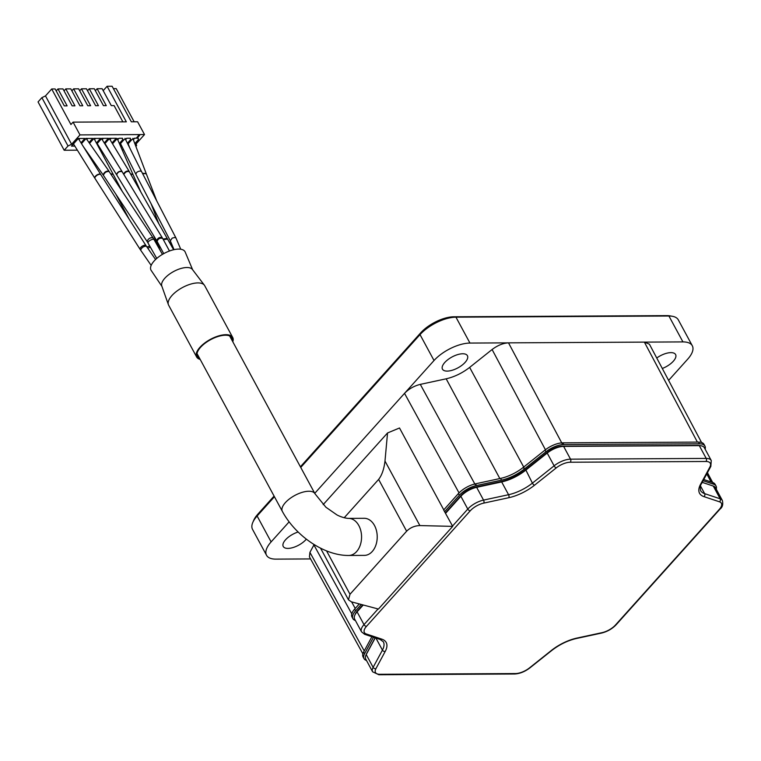 <?xml version="1.0" encoding="UTF-8"?>
<svg xmlns="http://www.w3.org/2000/svg" width="761" height="761" viewBox="0 0 761 761"><rect width="100%" height="100%" fill="white"/><g stroke="black" fill="none" stroke-linecap="round" stroke-linejoin="round"><path stroke-width="1.14" d="M232.799 341.765A20.509 8.961 151.6 0 0 232.714 337.475A20.509 8.961 151.6 0 0 210.416 339.349A20.509 8.961 151.6 0 0 196.642 356.976A20.509 8.961 151.6 0 0 200.181 359.411M232.324 340.88A19.634 8.571 151.6 0 0 231.943 337.884A19.634 8.571 151.6 0 0 210.597 339.682A19.634 8.571 151.6 0 0 197.403 356.557A19.634 8.571 151.6 0 0 199.705 358.526M192.657 269.784L185.189 252.043A19.348 8.447 151.6 0 0 163.996 253.489A19.348 8.447 151.6 0 0 151.182 270.431L161.931 286.402M232.714 337.475L204.709 285.689A20.509 8.961 151.6 0 0 204.376 285.175L192.4 269.451A17.436 7.62 151.6 0 0 173.717 271.477A17.436 7.62 151.6 0 0 161.789 286.003L168.39 304.638A20.509 8.961 151.6 0 0 168.638 305.199L196.642 356.976M204.376 285.175A20.509 8.961 151.6 0 0 182.421 287.563A20.509 8.961 151.6 0 0 168.39 304.638M111.23 138.321L110.041 139.644M103.401 138.359L102.221 139.672M95.572 138.407L94.554 139.529M87.743 138.445L86.84 139.453M79.915 138.492L78.963 139.548M112.533 143.781L116.281 139.615L119.039 138.274L117.736 139.758M126.887 138.236L125.613 139.653M134.726 138.188L133.337 139.729M134.164 121.798L116.224 88.628L113.408 88.637M41.884 97.655L38.05 101.926L64.181 150.25L68.014 145.988L41.884 97.655L45.479 95.915L51.7 88.98L55.153 88.961L64.295 105.874L67.111 105.855L57.969 88.942L56.2 90.911M122.882 121.865L114.093 105.598L111.277 105.617L102.126 88.704L97.123 88.733L106.264 105.646L103.448 105.655L94.297 88.742L89.284 88.771L98.435 105.684L95.62 105.703L86.469 88.79L81.456 88.818L90.607 105.731L87.791 105.741L78.64 88.828L73.627 88.856L82.778 105.769L79.953 105.789L70.811 88.875L65.798 88.894L74.949 105.817L72.124 105.827L62.982 88.913L57.969 88.942M65.798 88.894L64.038 90.863M73.627 88.856L71.867 90.825M81.456 88.818L79.696 90.778M89.284 88.771L87.525 90.74M97.123 88.733L95.353 90.692M135.886 146.416L136.609 145.608L136.124 143.886L144.514 134.554L79.991 134.906L73.085 122.131L126.336 121.846L107.101 86.288L103.182 90.654M107.101 86.288L112.114 86.259L131.339 121.817L137.608 121.779L144.514 134.554M73.085 122.131L70.935 124.528L51.7 88.98M99.758 147.672L98.92 147.672M123.682 149.927L122.207 149.936M79.991 134.906L71.61 144.238L68.014 145.988M77.375 150.183L64.181 150.25M112.038 142.954L116.224 138.293L109.641 138.331L104.761 143.762M104.257 142.944L108.395 138.331L101.812 138.369L96.875 143.867M98.692 145.95L97.998 145.96M96.409 142.992L100.566 138.378L93.984 138.416L89.56 143.344M89.008 142.564L92.728 138.416L86.155 138.454L81.503 143.629M80.989 142.811L84.899 138.464L78.326 138.502L71.496 146.102L74.816 146.083M119.039 138.274L122.483 138.255L122.854 139.586L119.363 143.468M119.772 144.4L124.11 139.577L126.868 138.236L130.312 138.217L130.683 139.539L127.391 143.211M121.627 145.827L120.4 145.836M127.838 144.095L131.938 139.529L134.697 138.188L138.15 138.169L138.512 139.501L134.821 143.61M138.017 136.238L136.628 137.779L137.208 138.121L139.596 135.458L138.464 135.858L136.809 138.131M139.596 135.458L138.274 135.515L138.055 136.314M71.61 144.238L45.479 95.915M122.141 138.255L122.854 139.586M129.969 138.217L130.683 139.539M137.798 138.169L138.512 139.501M176 238.069L141.565 171.606L140.424 170.997C137.503 171.377 136.01 172.538 135.934 174.478L170.312 240.828L172.195 238.107L174.859 237.461L176 238.069L180.747 249.237M348.557 518.384L364.215 518.298A18.54 12.908 89.7 0 1 374.498 525.499A18.54 12.908 89.7 0 1 375.934 544.981A18.54 12.908 89.7 0 1 364.414 555.378L348.757 555.463A18.54 12.908 89.7 0 0 360.276 545.066A18.54 12.908 89.7 0 0 358.84 525.585A18.54 12.908 89.7 0 0 348.557 518.384C344.219 518.298 338.265 515.768 336.752 514.788L325.898 507.216L314.978 493.756A18.54 8.095 151.6 0 0 308.852 491.235A18.54 8.095 151.6 0 0 289.56 498.826A18.54 8.095 151.6 0 0 282.36 511.392L197.023 353.561M444.595 511.715L459.368 495.268A16.58 7.239 -28.4 0 1 476.491 485.528L501.509 480.134A27.044 11.815 151.6 0 0 524.253 469.09L545.96 451.787A16.58 7.239 -28.4 0 1 563.777 444.557L699.464 443.815A16.58 7.239 -28.4 0 1 704.943 446.07L704.011 444.348A16.58 7.239 151.6 0 0 698.531 442.093L562.845 442.835A16.58 7.239 151.6 0 0 545.028 450.065L523.321 467.368A27.044 11.815 -28.4 0 1 500.576 478.403L475.558 483.806A16.58 7.239 151.6 0 0 458.436 493.537L443.663 509.994L452.7 526.374L378.436 609.057L351.392 601.837L348.471 599.83L350.003 594.246L326.555 550.878M384.99 461.052C384.029 469.08 381.908 475.206 378.626 479.42L406.631 531.207C410.255 527.62 414.669 525.746 419.882 525.575L384.99 461.052L387.539 432.961L399.506 427.986L443.777 509.87M406.631 531.207L350.003 594.246M378.626 479.42L344.21 517.746M419.882 525.575L452.7 526.374M387.539 432.961L323.178 504.619M355.397 620.5L355.301 620.472A16.58 7.239 -28.4 0 1 352.904 618.645A16.58 7.239 -28.4 0 1 355.587 610.826L361.285 604.481M366.507 660.491A16.58 7.239 -28.4 0 1 364.015 658.636A16.58 7.239 -28.4 0 1 364.557 653.775L373.48 637.252M703.116 480.714L713.666 484.234A16.58 7.239 -28.4 0 1 716.063 486.06A16.58 7.239 -28.4 0 1 716.253 489.161M704.943 446.07A16.58 7.239 -28.4 0 1 705.133 449.171M375.135 637.804L366.773 653.299A13.964 6.098 151.6 0 0 366.46 653.946L365.879 655.288A15.268 6.668 -28.4 0 1 366.222 654.574L375.259 637.842M362.797 604.881L357.47 610.817A13.964 6.098 151.6 0 0 355.349 613.956L354.769 615.297A15.268 6.668 -28.4 0 1 357.09 611.854L363.244 605.005M445.623 513.275L460.871 496.296A15.268 6.668 -28.4 0 1 476.643 487.325L501.661 481.932A28.357 12.385 151.6 0 0 525.499 470.355L547.207 453.052A15.268 6.668 -28.4 0 1 563.625 446.393L699.311 445.651A15.268 6.668 -28.4 0 1 701.128 445.794L699.692 445.546A13.964 6.098 151.6 0 0 698.027 445.423L562.341 446.155A13.964 6.098 151.6 0 0 547.34 452.253L525.623 469.547A29.669 12.956 -28.4 0 1 500.69 481.656L475.673 487.059A13.964 6.098 151.6 0 0 461.252 495.259L445.413 512.895M359.278 603.949L354.655 609.095A16.58 7.239 151.6 0 0 351.972 616.914L352.904 618.645M300.747 467.435L420.024 334.621A28.357 12.385 -28.4 0 1 455.953 317.175L668.929 316.015A28.357 12.385 -28.4 0 1 672.305 316.272A28.357 12.385 -28.4 0 1 678.308 319.867L692.301 345.751A28.357 12.385 151.6 0 0 682.931 341.908L644.377 342.117L649.418 344.191L701.547 442.493M697.399 442.103L644.377 342.117L469.956 343.068A28.357 12.385 151.6 0 0 434.027 360.514L404.529 393.351C408.79 388.938 414.051 385.941 420.3 384.381L446.174 378.807C454.517 376.866 462.336 373.061 469.642 367.401L492.101 349.518C497.627 345.351 503.097 343.135 508.51 342.859L562.132 443.634M668.615 380.395L687.716 359.135A28.357 12.385 151.6 0 0 692.301 345.751M362.883 653.832L309.442 556.881L309.917 552.372L313.913 544.962M289.132 521.846L271.116 541.899A28.357 12.385 151.6 0 0 266.531 555.273A28.357 12.385 151.6 0 0 275.91 559.126L310.574 558.935M306.341 539.149A14.183 6.193 -28.4 0 1 287.924 548.405A14.183 6.193 -28.4 0 1 283.244 546.474A14.183 6.193 -28.4 0 1 298.122 532.006M656.743 358.003A14.183 6.193 -28.4 0 1 675.597 354.55A14.183 6.193 -28.4 0 1 662.298 368.476M443.083 364.766A14.183 6.193 -28.4 0 1 455.944 355.187A14.183 6.193 -28.4 0 1 467.416 355.691A14.183 6.193 -28.4 0 1 457.894 367.877A14.183 6.193 -28.4 0 1 442.474 369.18A14.183 6.193 -28.4 0 1 443.083 364.766M266.531 555.273L252.538 529.38A28.357 12.385 -28.4 0 1 252.814 522.398A28.357 12.385 -28.4 0 1 257.123 516.006L274.436 496.733M672.305 316.272L669.918 315.853A26.178 11.434 151.6 0 0 666.798 315.615L453.822 316.785A26.178 11.434 151.6 0 0 420.652 332.89L300.405 466.788M274.084 496.086L257.751 514.274A26.178 11.434 151.6 0 0 253.774 520.172L252.814 522.398M702.232 482.36L713.266 486.041A15.268 6.668 -28.4 0 1 715.464 487.715L722.37 500.491A15.268 6.668 151.6 0 0 720.172 498.807L704.638 493.632A28.357 12.385 -28.4 0 1 700.548 490.512C700.025 487.268 700.358 484.976 701.537 483.644A2.178 1.636 -151.6 0 1 700.548 484.329A30.535 13.337 151.6 0 0 703.973 496.638L719.497 501.813A13.089 5.717 -28.4 0 1 719.269 509.432L615.487 624.99A13.089 5.717 -28.4 0 1 601.97 632.676L576.952 638.07A30.535 13.337 151.6 0 0 551.278 650.541L529.57 667.835A13.089 5.717 -28.4 0 1 515.501 673.552L379.815 674.284A13.089 5.717 -28.4 0 1 375.915 668.681L385.209 651.445A30.535 13.337 151.6 0 0 381.794 639.135L366.269 633.961A13.089 5.717 -28.4 0 1 366.488 626.351L470.279 510.783A13.089 5.717 -28.4 0 1 483.796 503.097L508.814 497.704A30.535 13.337 151.6 0 0 534.488 485.233L556.196 467.939A13.089 5.717 -28.4 0 1 570.265 462.231L705.951 461.489A13.089 5.717 -28.4 0 1 709.851 467.102L700.548 484.329M701.128 445.794A15.268 6.668 -28.4 0 1 704.353 447.725L711.259 460.5A15.268 6.668 151.6 0 0 706.218 458.426L570.531 459.168A15.268 6.668 151.6 0 0 554.113 465.827L532.405 483.13A28.357 12.385 -28.4 0 1 508.567 494.707L483.549 500.101A15.268 6.668 151.6 0 0 467.777 509.071L452.529 526.051M381.794 639.135A2.178 1.817 108.4 0 1 380.167 639.478L383.354 641.808A28.357 12.385 -28.4 0 1 382.431 650.122L373.128 667.349A15.268 6.668 151.6 0 0 372.633 671.82L365.727 659.045A15.268 6.668 -28.4 0 1 365.879 655.288M357.47 610.817L357.09 611.854L363.996 624.629A15.268 6.668 151.6 0 0 361.523 631.83L354.616 619.054A15.268 6.668 -28.4 0 1 354.769 615.297M371.901 636.719L363.625 652.053A16.58 7.239 151.6 0 0 363.083 656.905L364.015 658.636M716.063 486.06L715.121 484.338A16.58 7.239 151.6 0 0 712.734 482.512L703.763 479.516M151.163 265.389L140.633 250.131C141.679 247.572 143.591 246.241 146.359 246.155L155.577 259.501M140.633 250.131L139.786 248.857C141.07 246.545 143.02 245.289 145.655 245.109L100.433 174.079M139.786 248.857L94.659 177.931C95.943 175.61 97.893 174.364 100.538 174.174M94.621 177.76L94.488 177.646C95.762 175.296 97.722 174.06 100.385 173.946L78.24 138.397M156.756 258.426L147.948 242.892C148.281 241.313 149.955 240.076 152.971 239.192L153.979 239.458L162.435 254.374M147.948 242.892L147.12 241.532C148.072 238.773 150.003 237.499 152.904 237.698L108.975 171.311M147.12 241.532L103.42 175.344C104.371 172.585 106.302 171.311 109.204 171.51M103.344 175.154L103.192 175.011C104.086 172.252 105.988 170.921 108.88 171.025L86.06 138.331M147.834 248.305L150.288 247.021M147.006 247.097L149.651 245.898M111.068 174.336L113.085 174.24M110.792 173.917L113.018 174.022L93.926 138.35M163.358 239.667L167.544 239.068L173.613 249.741M163.035 239.087L167.163 238.393L129.208 171.548M123.815 174.44C125.327 171.891 127.192 171.006 129.408 171.767M123.605 174.098C125.061 171.529 126.906 170.588 129.113 171.273L109.28 138.397M170.084 243.539L171.32 243.225M169.332 242.207L170.749 241.865M142.592 173.584L146.245 173.746M142.412 173.242L146.198 173.556L132.823 138.369M354.655 609.095L355.587 610.826M458.436 493.537L459.368 495.268M469.956 343.068L455.953 317.175L453.822 316.785M682.931 341.908L668.929 316.015L666.798 315.615M309.917 552.372L364.234 650.912M351.639 601.903L355.235 608.448M459.035 492.909L404.529 393.351L314.75 493.318M420.3 384.381L475.149 484.567M446.174 378.807L499.844 478.564M469.642 367.401L524.006 467.596M492.101 349.518L545.428 449.751M706.788 473.913L711.069 481.951M271.116 541.899L257.123 516.006L257.751 514.274M434.027 360.514L420.024 334.621L420.652 332.89M378.065 608.962L363.996 624.629A2.178 1.246 -138.1 0 0 366.488 626.351M461.252 495.259L460.871 496.296L467.777 509.071A2.178 1.246 41.9 0 0 470.279 510.783M713.266 486.041L720.172 498.807A2.178 1.817 108.4 0 1 719.497 501.813M700.51 485.994L704.638 493.632A2.178 1.817 108.4 0 1 703.973 496.638M698.027 445.423L699.311 445.651L706.218 458.426A2.178 1.522 89.7 0 1 705.951 461.489M562.341 446.155L563.625 446.393L570.531 459.168A2.178 1.522 89.7 0 1 570.265 462.231M547.34 452.253L547.207 453.052L554.113 465.827A2.178 0.742 51.5 0 0 556.196 467.939M525.623 469.547L532.405 483.13A2.178 0.742 51.5 0 0 534.488 485.233M500.69 481.656L501.661 481.932L508.567 494.707A2.178 1.084 77.8 0 1 508.814 497.704M475.673 487.059L476.643 487.325L483.549 500.101A2.178 1.084 77.8 0 1 483.796 503.097M366.269 633.961A2.178 1.817 108.4 0 1 364.643 634.303L361.523 631.83M385.209 651.445A2.178 1.636 -151.6 0 1 382.431 650.122L375.915 638.06M375.915 668.681A2.178 1.636 -151.6 0 1 373.128 667.349L366.222 654.574L366.773 653.299M379.815 674.284A2.178 1.522 89.7 0 1 378.892 674.741L372.633 671.82M515.501 673.552A2.178 1.522 89.7 0 1 514.579 673.999L378.892 674.741M529.57 667.835A2.178 0.742 51.5 0 0 529.989 667.816C524.909 671.678 519.773 673.742 514.579 673.999M711.259 460.5L710.841 466.407A2.178 1.636 -151.6 0 1 709.851 467.102M551.278 650.541A2.178 0.742 51.5 0 0 551.706 650.522L529.989 667.816M576.952 638.07A2.178 1.084 77.8 0 1 576.477 638.479C567.706 640.515 559.449 644.529 551.706 650.522M601.97 632.676A2.178 1.084 77.8 0 1 601.494 633.085L576.477 638.479M615.487 624.99A2.178 1.246 41.9 0 0 616.182 624.714C612.205 628.862 607.307 631.649 601.494 633.085M722.37 500.491C723.283 504.419 722.484 507.302 719.963 509.157A2.178 1.246 -138.1 0 1 719.269 509.432M698.531 442.093L699.464 443.815M562.845 442.835L563.777 444.557M545.028 450.065L545.96 451.787M523.321 467.368L524.253 469.09M500.576 478.403L501.509 480.134M475.558 483.806L476.491 485.528M363.625 652.053L364.557 653.775M712.734 482.512L713.666 484.234M160.799 251.482L159.258 248.286L159.962 246.678M159.201 247.981L159.677 246.155M130.759 174.155L132.956 174.469M130.626 173.927L132.918 174.336L117.146 138.426M163.72 253.641L157.118 241.418C158.069 238.754 159.924 237.746 162.673 238.421L122.007 171.501M157.118 241.418L156.756 240.78C157.584 238.098 159.382 237.004 162.15 237.499M156.756 240.78L116.709 174.916C117.546 172.233 119.344 171.139 122.102 171.634M116.652 174.792L116.576 174.697C117.403 172.043 119.192 170.93 121.941 171.358L101.451 138.435M146.359 246.155L145.655 245.109M94.659 177.931L73.465 143.905M153.979 239.458L152.904 237.698M103.42 175.344L83.291 146.502M129.142 219.149L115.834 194.15M122.026 190.925L113.227 174.402M167.544 239.068L167.163 238.393M117.051 163.501L104.989 143.515M170.283 240.771L174.05 249.646M135.934 174.478L120.514 143.582M141.565 171.615L124.966 138.35M158.678 223.42L151.097 203.748M156.69 200.809L146.331 173.917M129.703 147.843L128.152 143.753M314.978 493.756L229.641 335.924M282.36 511.392C295.354 535.563 323.948 555.739 348.757 555.463M348.471 599.83L320.533 548.148M313.465 544.134L351.772 613.842M707.445 472.686L712.657 482.484M380.167 639.478L364.643 634.303M710.841 466.407L701.537 483.644M719.963 509.157L616.182 624.714M159.258 248.286L153.389 235.244M140.804 191.886L133.032 174.592M112.828 144.267L112.59 143.724M169.475 250.997L162.673 238.421M116.709 174.916L97.18 143.525"/></g></svg>
